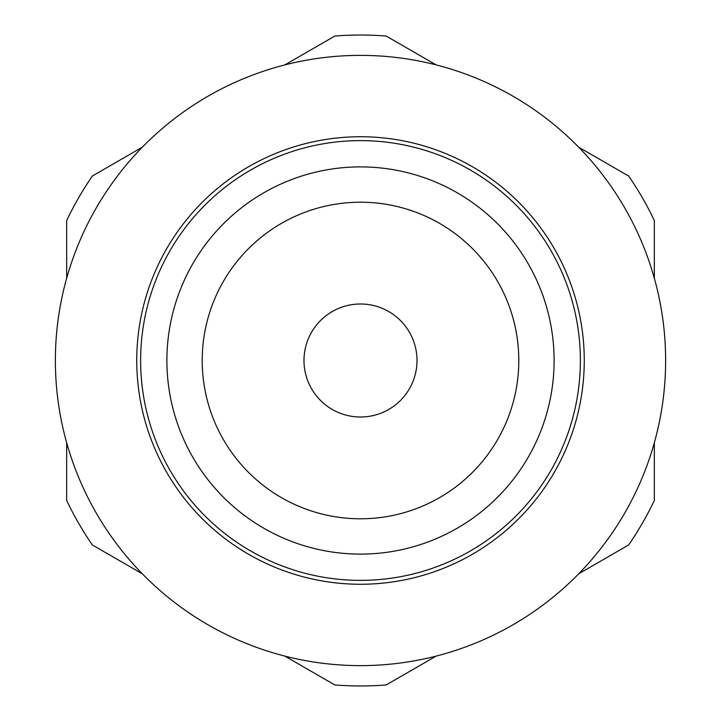 <?xml version="1.0" encoding="UTF-8"?>
<svg xmlns="http://www.w3.org/2000/svg" width="721" height="721" viewBox="0 0 721 721"><rect width="100%" height="100%" fill="white"/><g stroke="black" fill="none" stroke-linecap="round" stroke-linejoin="round"><path stroke-width="1.08" d="M66.674 278.225L66.674 220.518A325.468 325.468 0 0 1 92.36 176.032L142.343 147.174M578.657 147.174L628.64 176.032A325.468 325.468 0 0 1 654.326 220.518L654.326 278.225M654.326 442.775L654.326 500.482A325.468 325.468 0 0 1 628.64 544.968L578.657 573.826M436.16 656.092L386.177 684.95A325.468 325.468 0 0 1 334.823 684.95L284.84 656.092M66.674 442.775L66.674 500.482A325.468 325.468 0 0 0 92.36 544.968L142.343 573.826M436.16 64.908L386.177 36.05A325.468 325.468 0 0 0 334.823 36.05L284.84 64.908M136.747 360.5A223.753 223.753 0 0 1 472.381 166.722A223.753 223.753 0 0 1 472.381 554.278A223.753 223.753 0 0 1 136.747 360.5M55.373 360.5A305.127 305.127 0 0 1 513.064 96.254A305.127 305.127 0 0 1 513.064 624.747A305.127 305.127 0 0 1 55.373 360.5M166.893 360.5A193.607 193.607 0 0 1 457.303 192.831A193.607 193.607 0 0 1 457.303 528.169A193.607 193.607 0 0 1 166.893 360.5M202.213 360.5A158.287 158.287 0 0 1 439.648 223.42A158.287 158.287 0 0 1 439.648 497.58A158.287 158.287 0 0 1 202.213 360.5M140.631 360.5A219.869 219.869 0 0 1 470.434 170.084A219.869 219.869 0 0 1 470.434 550.916A219.869 219.869 0 0 1 140.631 360.5M303.992 360.5A56.508 56.508 0 0 1 388.754 311.562A56.508 56.508 0 0 1 388.754 409.438A56.508 56.508 0 0 1 303.992 360.5"/></g></svg>
